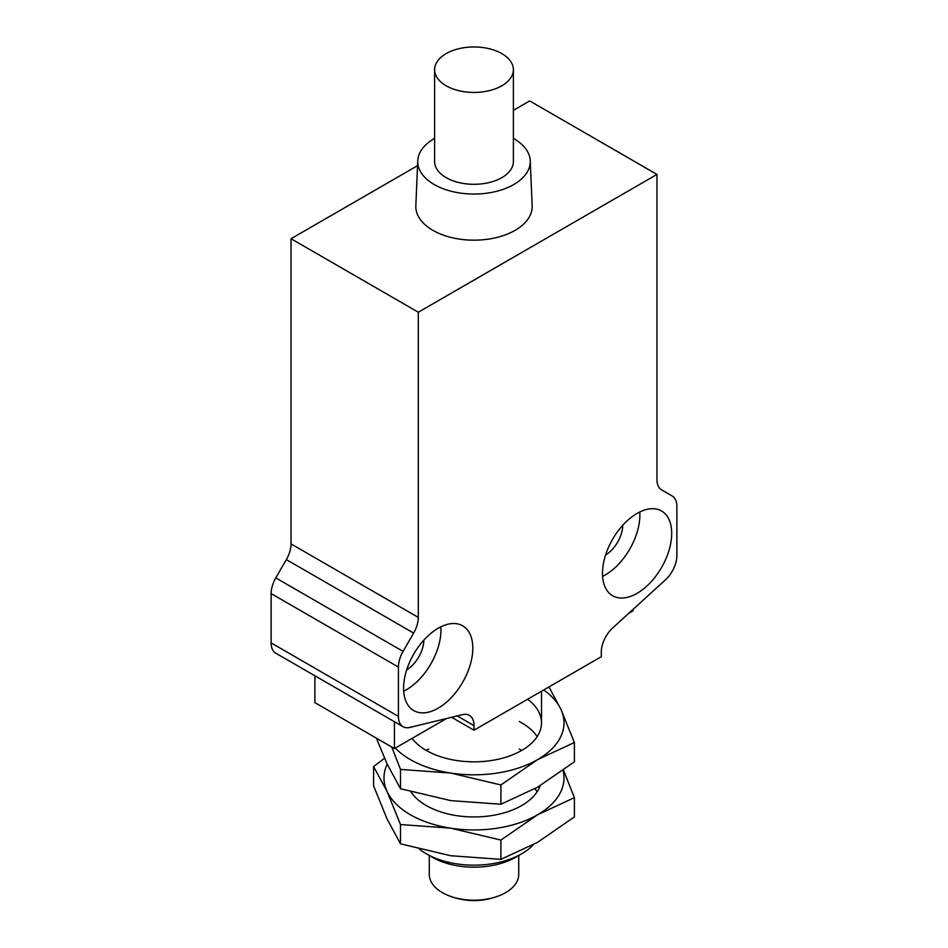 <?xml version="1.0" encoding="UTF-8"?>
<svg xmlns="http://www.w3.org/2000/svg" width="948" height="948" viewBox="0 0 948 948"><rect width="100%" height="100%" fill="white"/><g stroke="black" fill="none" stroke-linecap="round" stroke-linejoin="round"><path stroke-width="1.42" d="M527.669 699.221A67.509 38.975 180 0 1 541.509 722.862A67.509 38.975 180 0 1 487.746 761.019A67.509 38.975 180 0 1 412.084 738.385M537.149 736.632A67.509 38.975 0 0 0 521.732 722.862A67.509 38.975 0 0 0 519.291 721.511M543.69 689.966A90.013 51.962 180 0 1 560.943 709.412A90.013 51.962 180 0 1 537.646 759.597A90.013 51.962 180 0 1 450.703 773.047A90.013 51.962 180 0 1 395.304 748.079M391.785 747.048L400.506 769.42L450.703 773.047L500.899 784.956L537.646 759.597L574.393 742.521L574.393 761.813L537.646 787.16L500.899 804.236L450.703 800.61L400.506 788.712L387.057 763.863L376.368 738.136M574.393 742.521L560.943 709.412L548.963 686.921M400.506 788.712L400.506 769.42M500.899 804.236L500.899 784.956M540.17 785.679A67.509 38.975 180 0 1 479.487 816.821A67.509 38.975 180 0 1 410.863 791.77M426.268 750.413A67.509 38.975 180 0 1 428.709 749.074M519.291 749.074A67.509 38.975 180 0 1 521.732 750.413M537.149 791.758A67.509 38.975 0 0 0 534.897 788.724M563.053 770.44A90.013 51.962 180 0 1 537.646 814.723A90.013 51.962 180 0 1 450.703 828.173A90.013 51.962 180 0 1 387.057 791.426A90.013 51.962 180 0 1 387.211 764.195M574.393 797.647L574.393 816.927L537.646 842.274L500.899 859.362L450.703 855.724L400.506 843.827L387.057 818.989L373.607 785.868L373.607 766.588L387.057 791.426L400.506 824.547L450.703 828.173L500.899 840.07L537.646 814.723L574.393 797.647L563.467 770.131M384.533 758.258L373.607 766.588M400.506 843.827L400.506 824.547M500.899 859.362L500.899 840.07M429.278 855.499L429.278 874.376A44.722 25.821 0 0 0 447.136 895.019A44.722 25.821 0 0 0 500.864 895.019A44.722 25.821 0 0 0 518.722 874.376L518.722 855.499M419.549 849.242A67.509 38.975 0 0 0 426.268 853.757L432.229 857.205A59.072 34.104 0 0 0 515.771 857.205L521.732 853.757A67.509 38.975 0 0 0 533.499 844.621M633.11 609.327L633.11 610.785L628.773 613.285M474 730.209L474 725.635A22.503 12.988 120 0 0 469.343 715.337A22.503 12.988 120 0 0 462.517 714.626L409.903 727.412A22.503 12.988 -60 0 1 403.078 726.701A22.503 12.988 -60 0 1 398.421 716.392L398.421 667.084A22.503 12.988 -60 0 1 403.078 651.395L413.648 633.086A22.503 12.988 120 0 0 418.305 617.409L418.305 312.224L656.976 174.42L656.976 479.617A22.503 12.988 120 0 0 661.645 489.915L672.215 496.017A22.503 12.988 -60 0 1 676.872 506.315L676.872 555.635A22.503 12.988 -60 0 1 665.378 579.915L612.775 627.872A22.503 12.988 120 0 0 601.293 652.153L601.293 656.715L474 730.209L451.604 717.28M446.52 718.513L394.439 748.576L314.89 702.646L314.89 675.782M426.268 853.757A67.509 38.975 0 0 0 521.732 853.757M501.848 53.621A39.378 22.74 180 0 1 513.378 69.702A39.378 22.74 180 0 1 474 92.43A39.378 22.74 180 0 1 434.622 69.702A39.378 22.74 180 0 1 458.927 48.692A39.378 22.74 180 0 1 501.848 53.621M434.622 69.702L434.622 161.563A39.378 22.74 0 0 0 474 184.303A39.378 22.74 0 0 0 513.378 161.563L513.378 69.702M622.765 525.263A24.755 14.291 -60 0 1 605.582 555.018M602.584 576.384A48.941 28.262 120 0 0 605.274 574.95A48.941 28.262 120 0 0 639.77 511.979M423.875 640.09A24.755 14.291 -60 0 1 406.692 669.845M403.694 691.211A48.941 28.262 120 0 0 440.879 626.806M513.378 138.372A56.252 32.481 180 0 1 530.24 160.757A56.252 32.481 180 0 1 496.171 191.413A56.252 32.481 180 0 1 434.22 184.528A56.252 32.481 180 0 1 417.76 160.757A56.252 32.481 180 0 1 434.622 138.372M637.092 593.33A48.941 28.262 120 0 0 669.063 550.196A48.941 28.262 120 0 0 661.562 510.984A48.941 28.262 120 0 0 612.621 539.234A48.941 28.262 120 0 0 612.621 595.747A48.941 28.262 120 0 0 637.092 593.33M438.201 628.24A48.941 28.262 120 0 0 406.23 671.362A48.941 28.262 120 0 0 413.731 710.585A48.941 28.262 120 0 0 462.671 682.323A48.941 28.262 120 0 0 462.671 625.81A48.941 28.262 120 0 0 438.201 628.24M403.078 726.701L275.785 653.208A22.503 12.988 -60 0 1 271.128 642.91L271.128 593.59A22.503 12.988 120 0 1 275.785 577.901L286.355 559.604A22.503 12.988 120 0 0 291.024 543.915L291.024 238.73L418.305 312.224M530.24 160.757L532.16 205.752A58.184 33.595 180 0 1 496.93 237.45A58.184 33.595 180 0 1 432.857 230.328A58.184 33.595 180 0 1 415.84 205.752L417.76 160.757M394.439 721.712L394.439 748.576M513.378 110.347L529.695 100.938L656.976 174.42M291.024 238.73L417.547 165.675M413.648 633.086L286.355 559.604M291.024 543.915L418.305 617.409M474 725.635L457.173 715.918M398.421 667.084L271.128 593.59M275.785 577.901L403.078 651.395M271.128 642.91L398.421 716.392M447.136 895.019C465.018 902.449 482.935 902.449 500.864 895.019M541.509 722.862L541.509 691.234"/></g></svg>
